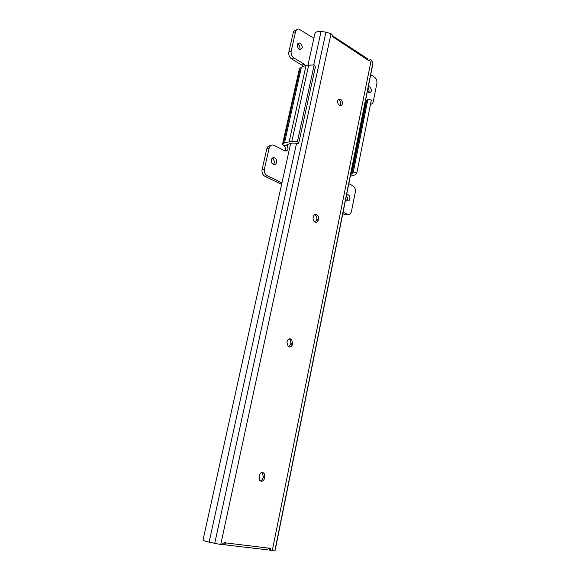 <?xml version="1.0" encoding="UTF-8"?>
<svg xmlns="http://www.w3.org/2000/svg" width="580" height="580" viewBox="0 0 580 580"><rect width="100%" height="100%" fill="white"/><g stroke="black" fill="none" stroke-linecap="round" stroke-linejoin="round"><path stroke-width="0.87" d="M338.292 99.637L338.423 99.666C340.163 100.463 340.931 102 340.728 104.262L340.09 105.567M342.388 103.718C341.997 105.168 341.185 105.778 339.952 105.531C338.227 104.719 337.466 103.182 337.669 100.927C338.06 99.492 338.865 98.883 340.083 99.115C341.823 99.919 342.591 101.456 342.388 103.718M203.022 540.045L203.014 540.06C203.246 540.574 205.276 541.278 209.119 542.177L221.908 544.75L223.22 543.105L225.518 542.865L270.345 548.354L271.135 550.732L274.862 550.833L275.174 550.166L372.534 65.663L372.947 62.865L371.2 60.168L370.344 59.609L368.387 60.501M268.663 548.252L267.141 549.818L224.417 544.743L222.51 543.996M314.911 33.589L314.925 33.546C315.592 31.864 317.623 31.211 321.023 31.603L325.967 32.074L331.013 33.77L331.934 34.372L332.376 36.156L333.667 37.656L334.377 36.946L333.58 36.794L333.079 37.374M209.119 542.177L296.583 143.115M313.715 64.924L321.023 31.603M224.032 542.46L224.018 544.591M268.888 548.1L269.482 550.137L271.135 550.732M314.548 214.694L315.041 214.883C316.52 215.84 317.122 217.319 316.861 219.327L315.418 222.263M289.195 338.836L289.819 339.206L291.058 343.222L288.811 346.876M262.037 472.497L263.305 476.499L263.074 477.608C262.58 479.493 261.573 480.588 260.05 480.892M268.7 548.223L270.621 548.948M275.087 550.253L372.57 65.236M313.323 216.659C313.925 214.687 315.049 213.998 316.695 214.6C318.173 215.557 318.782 217.043 318.521 219.059L318.318 220.016C317.717 222.01 316.579 222.691 314.918 222.067C313.461 221.103 312.859 219.624 313.127 217.623L313.323 216.659M287.187 341.446C288.064 338.901 289.485 338.162 291.472 339.235L292.712 343.258L292.494 344.288C291.617 346.862 290.181 347.594 288.18 346.499L286.969 342.483L287.187 341.446M259.05 475.774C260.253 472.591 261.957 471.772 264.168 473.316L264.712 478.014C263.508 481.212 261.79 482.024 259.564 480.45L259.05 475.774M370.344 59.609L368.742 60.646L334.036 37.635M369.424 60.443L368.837 60.661M334.435 37.062L367.249 58.515L367.742 59.718M267.141 549.818L266.488 549.869M225.062 544.685L225.555 542.923M271.984 158.471L272.332 158.615C274.427 160.247 274.84 162.182 273.571 164.416M274.673 157.977C277.98 159.464 276.696 165.909 273.398 164.35L273.252 164.278C269.946 162.821 271.201 156.368 274.485 157.891L274.673 157.977M297.511 44.116L298.084 44.392C299.787 45.791 300.31 47.495 299.664 49.496M300.433 43.355C303.014 46.509 302.861 48.582 299.998 49.583L299.113 49.235C296.532 46.103 296.67 44.022 299.512 43L300.433 43.355M346.398 195.75C347.695 197.36 347.855 198.998 346.869 200.673M346.579 194.822L348.21 194.844C351.081 196.12 349.979 202.195 347.123 200.811L345.68 199.302M368.003 88.225C369.061 89.581 369.322 91.002 368.786 92.495M368.307 86.717L369.844 86.92C372.121 89.885 371.954 91.821 369.358 92.728L367.466 90.915M365.233 101.993L365.9 101.783L365.349 101.435M370.714 74.726L374.513 77.169C376.398 78.655 377.188 80.714 376.877 83.346L373.266 101.558C372.838 103.32 371.925 104.204 370.511 104.219M305.479 65.569L304.232 64.199L293.944 57.928C291.711 56.26 290.783 53.991 291.167 51.127L295.597 31.632C296.112 29.776 297.185 28.906 298.823 29.022L313.874 38.287M287.796 145.87L286.266 145.08L283.917 145.754L282.547 144.202L299.367 68.889L301.39 67.207L306.073 65.33L314.193 64.931L315.382 66.903L298.707 143.216L292.117 143.057L287.441 144.413L286.89 144.84L287.796 145.87L288.166 144.202M281.938 182.838L267.329 175.812C264.951 174.348 263.973 172.093 264.393 169.048L269.149 148.11C269.946 145.544 271.498 144.579 273.796 145.218L285.208 151.032C288.55 150.394 288.905 148.415 286.266 145.08M348.819 183.693L352.836 185.752C354.829 187.072 355.656 189.116 355.33 191.9L351.465 211.352C350.74 213.933 349.32 214.89 347.217 214.208L343.084 212.229M303.115 66.519L301.875 65.156L291.595 58.921C289.362 57.253 288.441 54.998 288.825 52.142L293.255 32.712C293.734 30.943 294.742 30.073 296.286 30.095M298.707 143.216L297.417 141.527L291.856 141.281L284.526 142.89L282.547 144.202M285.179 151.018C286.201 148.951 285.781 147.197 283.917 145.754M281.605 184.346L265.002 176.393C262.624 174.935 261.645 172.688 262.066 169.657L266.814 148.785C267.423 146.646 268.671 145.609 270.563 145.689M347.536 214.339L344.781 214.607L342.794 213.657M350.704 174.29L351.973 173.84L353.314 172.035L356.816 172.941L355.446 174.739L350.305 176.284M351.371 174.145L365.9 101.783L367.923 99.129L371.338 100.05L356.816 172.941M283.359 143.565L300.201 68.078M297.417 141.527L314.193 64.931M353.314 172.035L367.923 99.129M274.862 550.833L372.947 62.865M272.216 550.862L371.2 60.168M220.719 544.605L331.013 33.77M214.694 543.496L325.967 32.074M334.377 36.946L333.188 37.453M225.475 544.345L224.177 543.859M264.944 476.898L263.305 476.499M264.712 478.014L263.074 477.608M292.712 343.258L291.058 343.222M292.494 344.288L290.848 344.252M318.521 219.059L316.861 219.327M318.318 220.016L316.665 220.284M295.597 31.632L293.255 32.712M291.167 51.127L288.825 52.142M293.944 57.928L291.595 58.921M304.232 64.199L301.875 65.156M269.149 148.11L266.814 148.785M264.393 169.048L262.066 169.657M267.329 175.812L265.002 176.393M347.159 214.187L344.723 214.585M284.526 142.89L301.39 67.207M291.856 141.281L308.719 64.902M289.195 141.527L306.073 65.33M351.973 173.84L366.509 101.384M203.014 540.06L290.631 143.485M307.987 64.924L314.925 33.546M270.345 548.354L269.243 547.962M225.518 542.865L224.243 542.387M264.168 473.316L262.53 472.925M291.472 339.235L289.819 339.206M316.695 214.6L315.041 214.883M340.083 99.115L338.423 99.666M347.217 214.208L344.781 214.607M369.199 86.645L368.256 86.964M348.08 194.786L346.528 195.083M299.512 43L297.692 43.797M274.485 157.891L272.15 158.536"/></g></svg>
